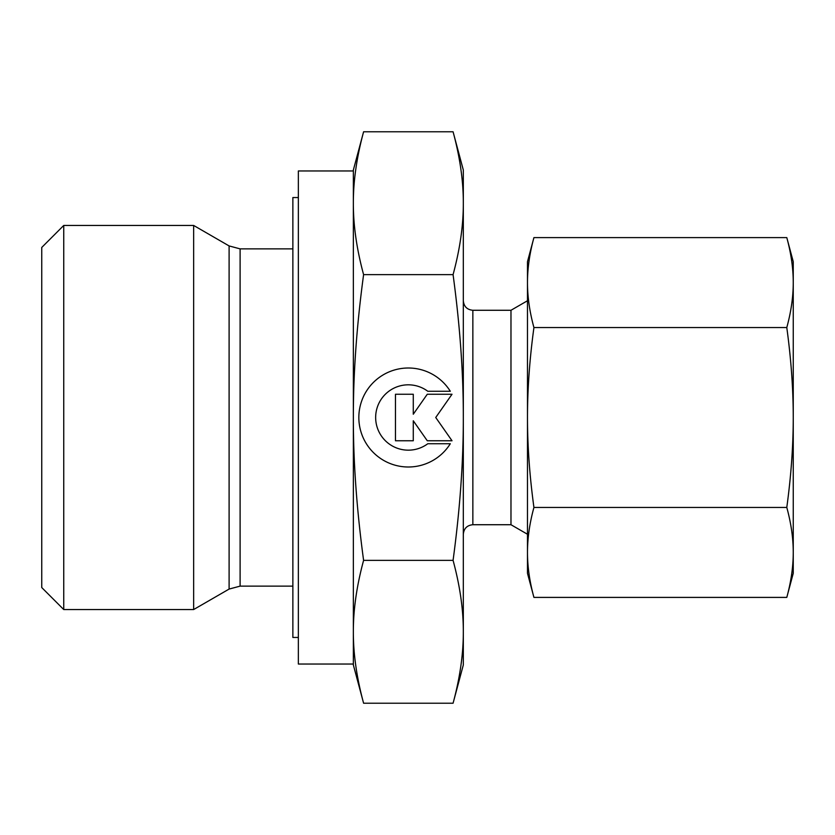 <?xml version="1.0" encoding="UTF-8"?>
<svg xmlns="http://www.w3.org/2000/svg" width="835" height="835" viewBox="0 0 835 835"><rect width="100%" height="100%" fill="white"/><g stroke="black" fill="none" stroke-linecap="round" stroke-linejoin="round"><path stroke-width="1.25" d="M63.742 225.45L41.75 247.452L41.75 587.548L63.742 609.55L193.647 609.55L229.103 589.072L229.103 245.928L193.647 225.45L63.742 225.45L63.742 609.55M292.866 248.872L240.104 248.872L229.103 245.928M229.103 589.072L240.104 586.128L292.866 586.128M298.356 197.551L292.866 197.551L292.866 637.449L298.356 637.449M353.351 170.966L298.356 170.966L298.356 664.034L353.351 664.034L353.351 631.792C353.288 609.613 356.712 585.805 363.601 560.358C356.712 509.486 353.288 461.859 353.351 417.5C353.288 373.141 356.712 325.514 363.601 274.642C356.712 249.195 353.288 225.387 353.351 203.208C353.288 181.028 356.712 157.21 363.601 131.773L353.351 170.058L353.351 203.208L353.351 170.966M527.48 300.746L510.978 310.276L472.85 310.276C467.068 309.712 463.884 306.529 463.321 300.746M472.85 310.276L472.85 524.724L510.978 524.724L527.48 534.254M353.351 631.792L353.351 664.942L363.601 703.227C356.712 677.79 353.288 653.972 353.351 631.792L353.351 203.208M463.321 170.058L453.071 131.773C459.96 157.21 463.383 181.028 463.321 203.208C463.383 225.387 459.96 249.195 453.071 274.642C459.96 325.514 463.383 373.141 463.321 417.5C463.383 461.859 459.96 509.486 453.071 560.358C459.96 585.805 463.383 609.613 463.321 631.792C463.383 653.972 459.96 677.79 453.071 703.227L463.321 664.942L463.321 170.058M450.305 443.729A49.484 49.484 0 0 1 366.367 443.729A49.484 49.484 0 0 1 382.106 375.531A49.484 49.484 0 0 1 450.305 391.271L427.802 391.271A32.659 32.659 0 0 0 382.106 436.966A32.659 32.659 0 0 0 427.802 443.729L450.305 443.729M413.283 440.755L395.466 440.755L395.466 394.245L413.283 394.245L413.283 414.223L427.269 394.245L452.017 394.245L435.734 417.5L452.017 440.755L427.269 440.755L413.283 420.777L413.283 440.755M363.601 131.773L453.071 131.773M363.601 274.642L453.071 274.642M363.601 560.358L453.071 560.358M363.601 703.227L453.071 703.227M510.978 524.724L510.978 310.276M193.647 609.55L193.647 225.45M786.789 327.55C791.079 358.893 793.24 388.88 793.25 417.5L793.25 261.699L786.789 237.599C791.079 253.276 793.24 268.265 793.25 282.574C793.24 296.884 791.079 311.873 786.789 327.55L533.93 327.55C529.64 311.873 527.49 296.884 527.48 282.574C527.49 268.265 529.64 253.276 533.93 237.599L527.48 261.699L527.48 417.5C527.49 388.88 529.64 358.893 533.93 327.55M786.789 597.401L793.25 573.301L793.25 552.426C793.24 566.735 791.079 581.724 786.789 597.401L533.93 597.401C529.64 581.724 527.49 566.735 527.48 552.426C527.49 538.116 529.64 523.127 533.93 507.45C529.64 476.107 527.49 446.12 527.48 417.5L527.48 573.301L533.93 597.401M786.789 507.45C791.079 523.127 793.24 538.116 793.25 552.426L793.25 417.5C793.24 446.12 791.079 476.107 786.789 507.45L533.93 507.45M786.789 237.599L533.93 237.599M240.104 586.128L240.104 248.872M472.85 524.724C467.068 525.288 463.884 528.471 463.321 534.254"/></g></svg>
